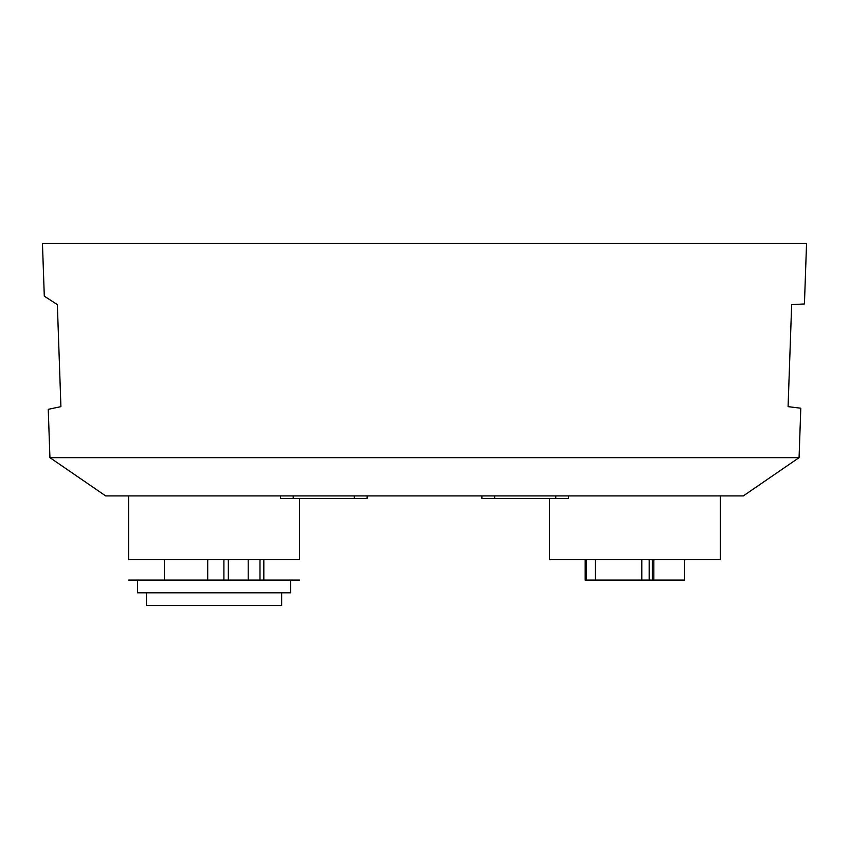 <?xml version="1.0" encoding="UTF-8"?>
<svg xmlns="http://www.w3.org/2000/svg" width="849" height="849" viewBox="0 0 849 849"><rect width="100%" height="100%" fill="white"/><g stroke="black" fill="none" stroke-linecap="round" stroke-linejoin="round"><path stroke-width="1.27" d="M48.244 409.335L49.932 457.653L105.679 495.912L49.932 457.653L799.068 457.653L800.798 408.21L788.084 406.65L791.65 304.621L804.438 303.953L806.55 243.408L42.45 243.408L44.297 296.152L57.35 304.621L60.916 406.65L48.244 409.335M568.522 495.912L568.522 498.469L555.766 498.469L555.766 495.912L743.331 495.912L105.679 495.912L128.634 495.912L128.634 559.682L299.527 559.682L299.527 498.469M376.68 495.912L472.32 495.912L367.118 495.912L367.118 498.469L367.118 495.912L354.351 495.912L354.351 498.469L280.478 498.469L280.478 495.912L128.634 495.912M481.892 495.912L481.892 498.469L481.892 495.912L472.32 495.912M743.321 495.912L799.068 457.653M367.108 498.469L354.351 498.469M555.766 498.469L481.892 498.469M281.666 592.835L281.666 605.592L146.484 605.592L146.484 592.835M207.708 559.682L207.708 580.079L128.634 580.079M248.216 559.682L248.216 580.079L207.708 580.079M223.903 580.079L223.903 559.682M228.339 580.079L228.339 559.682M259.985 559.682L259.985 580.079L248.216 580.079M259.985 580.079L263.816 580.079L263.816 559.682M649.177 559.682L649.177 580.079L653.847 580.079L653.847 559.682M684.655 559.682L684.655 580.079L653.847 580.079M586.532 559.682L586.532 580.079L585.184 580.079L585.184 559.682M641.526 559.682L641.526 580.079L586.532 580.079M595.382 580.079L595.382 559.682M641.526 580.079L649.177 580.079M137.559 580.079L137.559 592.835L290.591 592.835L290.591 580.079M299.527 580.079L263.816 580.079M720.366 495.912L720.366 559.682L549.473 559.682L549.473 498.469M293.223 498.469L293.223 495.912M494.638 495.912L494.638 498.469M652.308 559.682L652.308 580.079M641.791 559.682L641.791 580.079M164.345 559.682L164.345 580.079"/></g></svg>
